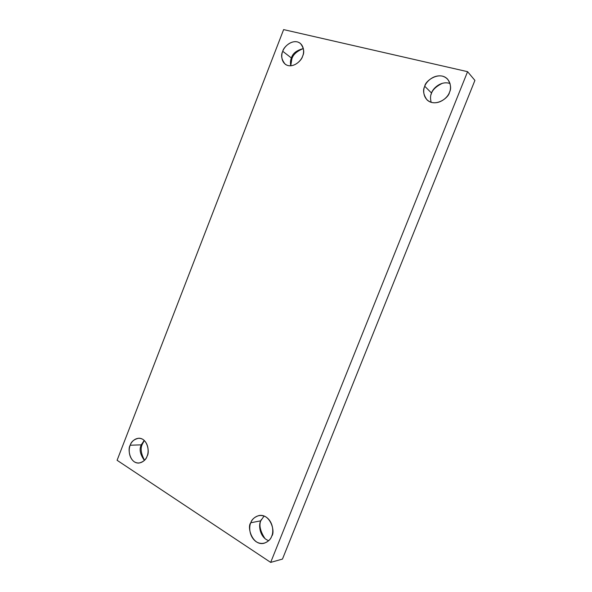 <?xml version="1.0" encoding="UTF-8"?>
<svg xmlns="http://www.w3.org/2000/svg" width="592" height="592" viewBox="0 0 592 592"><rect width="100%" height="100%" fill="white"/><g stroke="black" fill="none" stroke-linecap="round" stroke-linejoin="round"><path stroke-width="0.89" d="M264.979 538.594C259.873 530.654 258.674 524.297 261.361 519.517C258.674 524.297 259.873 530.654 264.979 538.594M268.716 540.681C259.252 537.358 258.415 524.283 260.746 520.834L250.801 522.758C246.694 526.895 252.421 546.231 264.084 543.264C268.257 541.636 270.796 539.275 271.684 536.189C270.544 540.207 263.988 546.416 256.218 541.761C248.766 536.411 248.973 526.236 250.801 522.758C251.926 518.829 258.267 512.576 266.097 517.045C273.659 522.248 273.578 532.652 271.684 536.189C275.635 532.045 270.403 513.271 258.911 515.551C254.412 517.105 251.704 519.502 250.801 522.758L260.746 520.834L264.076 516.039L260.746 520.834C258.415 524.283 259.252 537.358 268.716 540.681M430.976 94.727L431.25 94.01L430.976 94.727M431.161 102.305C430.214 98.561 430.34 95.475 431.538 93.04L424.76 86.277C422.644 90.162 423.384 94.683 426.987 99.856C435.32 107.774 448.98 97.673 449.446 92.359C448.277 96.511 440.899 104.421 431.731 102.468C422.903 99.774 422.769 90.132 424.76 86.277C425.922 82.229 433.033 74.348 442.268 76.094C451.23 78.61 451.511 88.437 449.446 92.359C451.452 88.652 450.86 84.271 447.678 79.224C439.545 70.5 425.078 80.882 424.76 86.277L431.538 93.04C432.486 88.933 440.781 80.342 450.061 83.516C440.781 80.342 432.486 88.933 431.538 93.04C430.34 95.475 430.214 98.561 431.161 102.305M290.746 65.816L291.834 59.052L291.212 58.564L291.834 59.052L290.746 65.816C290.228 62.685 290.45 60.081 291.412 58.001L282.754 51.297C280.667 55.3 281.489 59.614 285.226 64.232C292.374 69.412 301.913 60.502 302.601 56.181C301.543 59.896 295.386 67.096 288.008 65.564C280.919 63.359 281.045 54.767 282.754 51.297C283.797 47.656 289.777 40.485 297.206 41.854C304.392 43.912 304.369 52.644 302.601 56.181C304.628 52.274 303.896 48.026 300.403 43.431C293.262 37.814 283.368 46.968 282.754 51.297L291.412 58.001C292.603 53.458 296.592 50.313 303.378 48.559C296.821 51.193 292.973 54.686 291.834 59.052C292.973 54.686 296.821 51.193 303.378 48.559C296.592 50.313 292.603 53.458 291.412 58.001C290.45 60.081 290.228 62.685 290.746 65.816M144.537 460.258C140.926 453.568 140.223 448.159 142.428 444.022L141.643 444.052L142.428 444.022C140.223 448.159 140.926 453.568 144.537 460.258M144.396 460.398C140.082 454.338 139.046 449.15 141.303 444.851L130.218 445.228C127.45 448.736 129.707 463.566 138.92 463.07C143.449 461.871 146.18 459.547 147.119 456.092C146.091 459.71 140.563 465.527 134.273 461.79C128.249 457.424 128.634 448.403 130.218 445.228C131.232 441.691 136.604 435.845 142.946 439.427C149.058 443.674 148.747 452.873 147.119 456.092C149.835 452.562 147.734 438.065 138.713 438.221C133.992 439.331 131.165 441.669 130.218 445.228L141.303 444.851L144.204 440.389L141.303 444.851C139.046 449.15 140.082 454.338 144.396 460.398M117.09 460.287L283.627 29.6L467.576 71.676L474.91 80.401L467.576 71.676L270.677 562.4L282.465 559.077L474.91 80.401L282.465 559.077L270.677 562.4L117.09 460.287L270.677 562.4L467.576 71.676L283.627 29.6L117.09 460.287M442.483 83.25C436.075 86.388 432.33 89.977 431.25 94.01C432.33 89.977 436.075 86.388 442.483 83.25M144.344 440.522L142.428 444.022L144.344 440.522"/></g></svg>

